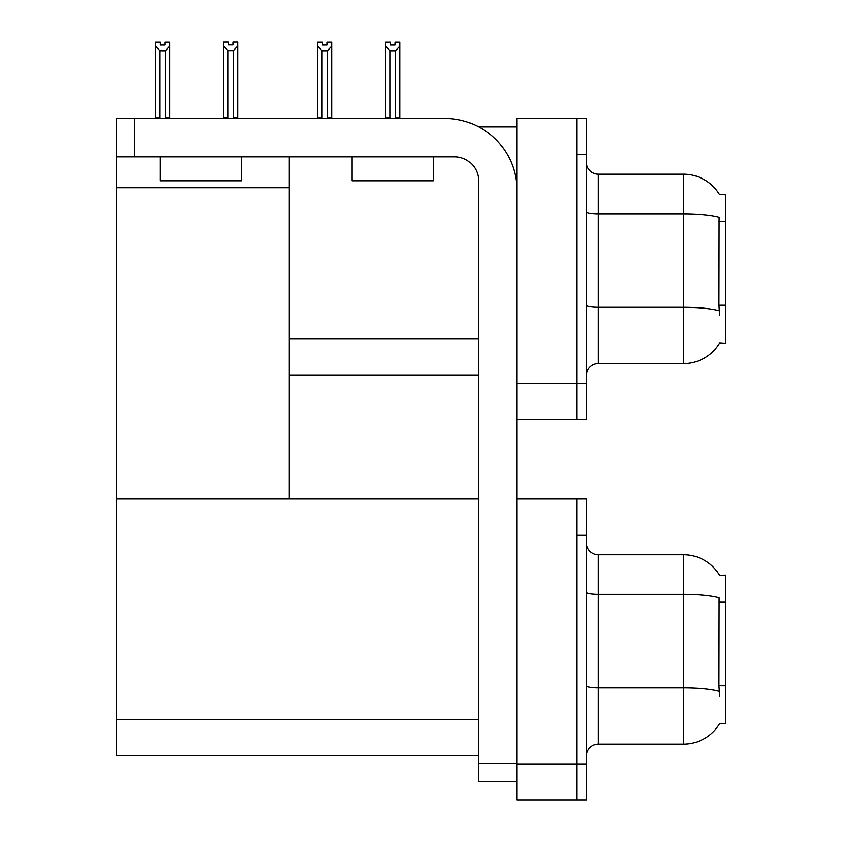 <?xml version="1.0" encoding="UTF-8"?>
<svg xmlns="http://www.w3.org/2000/svg" width="842" height="842" viewBox="0 0 842 842"><rect width="100%" height="100%" fill="white"/><g stroke="black" fill="none" stroke-linecap="round" stroke-linejoin="round"><path stroke-width="1.26" d="M478.688 126.847L516.893 126.847M576.823 499.032L576.823 799.9L586.421 799.9L586.421 499.032L516.893 499.032L516.893 118.459L576.823 118.459L576.823 419.327L516.893 419.327L516.893 383.363L576.823 383.363L576.823 419.327L586.421 419.327L586.421 383.363L576.823 383.363L576.823 154.412L586.421 154.412L586.421 383.363M289.143 374.974L478.54 374.974M719.573 194.723A41.953 41.953 0 0 0 683.504 174.189A41.953 41.953 0 0 1 719.573 194.723L725.467 194.576L725.467 343.21L719.699 342.852A41.953 41.953 0 0 1 683.504 363.586A41.953 41.953 0 0 0 719.489 343.21M289.143 187.734L289.143 499.032L116.533 499.032L116.533 187.734L289.143 187.734L289.143 156.812M116.533 187.734L116.533 118.459L134.52 118.459L134.52 156.812L454.564 156.812A23.976 23.976 0 0 1 478.54 180.788L478.54 763.336L516.893 763.336M516.893 419.327L516.893 799.9L576.823 799.9L576.823 534.996L586.421 534.996M289.143 499.032L478.54 499.032M116.533 499.032L116.533 755.548L478.54 755.548M719.573 575.297A41.953 41.953 0 0 0 683.504 554.773A41.953 41.953 0 0 1 719.573 575.297L725.467 575.149L725.467 723.783L719.699 723.425A41.953 41.953 0 0 1 683.504 744.16A41.953 41.953 0 0 0 719.489 723.783M586.421 375.574A11.988 11.988 0 0 1 598.399 363.586L683.504 363.586L683.504 174.189A41.953 41.953 0 0 1 719.489 194.576A41.953 41.953 0 0 0 683.504 174.189L598.399 174.189A11.988 11.988 0 0 1 586.421 162.211A11.988 11.988 0 0 0 598.399 174.189L598.399 363.586M719.699 315.634L718.931 305.225L719.1 217.247A41.953 7.283 180 0 0 683.504 213.815L598.399 213.815A11.988 2.084 -0 0 1 586.421 211.731M576.823 118.459L586.421 118.459L586.421 154.412M586.421 756.148A11.988 11.988 0 0 1 598.399 744.16L683.504 744.16L683.504 554.773A41.953 41.953 0 0 1 719.489 575.149A41.953 41.953 0 0 0 683.504 554.773L598.399 554.773A11.988 11.988 0 0 1 586.421 542.785A11.988 11.988 0 0 0 598.399 554.773L598.399 744.16M719.699 696.218L718.931 685.798L719.1 597.82A41.953 7.283 180 0 0 683.504 594.389L598.399 594.389A11.988 2.084 -0 0 1 586.421 592.315M396.119 118.459L395.529 117.859L395.529 50.783L390.025 50.783L385.583 46.205L385.583 42.216L390.383 42.216L390.383 45.068L395.172 45.068L390.383 45.068M395.172 45.068L395.172 42.216L399.971 42.216L399.971 46.205L395.529 50.783M395.529 117.859L399.971 117.859L399.971 118.459L399.971 46.205M390.025 50.783L390.025 117.859L389.436 118.459M390.025 117.859L385.583 117.859L385.583 46.205L385.583 118.459M327.096 45.068L322.297 45.068L327.096 45.068L327.096 42.216L331.885 42.216L331.885 46.205L327.443 50.783L321.939 50.783L321.939 117.859L317.497 117.859L317.497 46.205L321.939 50.783M317.497 46.205L317.497 42.216L322.297 42.216L322.297 45.068M321.939 117.859L321.349 118.459M331.885 46.205L331.885 117.859L327.443 117.859L327.443 50.783M328.033 118.459L327.443 117.859M331.885 117.859L331.885 118.459M385.583 46.205L385.583 117.859M233.476 50.657L227.961 50.657L223.53 46.089L223.53 42.1L228.319 42.1L228.319 44.942L233.118 44.942L233.118 42.1L237.907 42.1L237.907 46.089L233.476 50.657L233.476 117.733L237.907 117.733L237.907 118.459M237.907 117.733L237.907 46.089M227.961 50.657L227.961 117.733L223.53 117.733L223.53 118.459M227.961 117.733L227.266 118.459M223.53 46.089L223.53 117.733M233.118 44.942L228.319 44.942M165.032 45.068L160.233 45.068L165.032 45.068L165.032 42.216L169.821 42.216L169.821 117.859L165.39 117.859L165.39 50.783L159.875 50.783L159.875 117.859L159.285 118.459M159.875 117.859L155.444 117.859L155.444 118.459L155.444 42.216L160.233 42.216L160.233 45.068M169.821 46.205L165.39 50.783M159.875 50.783L155.444 46.205M169.821 117.859L169.821 118.459M516.893 781.323L478.54 781.323L478.54 763.336M516.893 190.376A71.917 71.917 0 0 0 444.976 118.459L134.52 118.459M134.52 156.812L116.533 156.812M351.956 156.812L351.956 180.788L433.462 180.788L433.462 156.812M377.805 180.788L396.445 180.788M160.169 156.812L160.169 180.788L241.675 180.788L241.675 156.812M186.019 180.788L204.659 180.788M289.143 339.01L478.54 339.01M725.467 221.32L718.931 221.32M725.467 305.225L718.931 305.225M516.893 763.936L586.421 763.936M116.533 719.594L478.54 719.594M725.467 601.893L718.931 601.893M725.467 685.798L718.931 685.798M719.226 310.772A41.953 7.283 180 0 0 683.504 307.309L598.399 307.309A11.988 2.084 0 0 1 586.421 305.225M719.226 691.356A41.953 7.283 180 0 0 683.504 687.893L598.399 687.893A11.988 2.084 0 0 1 586.421 685.809"/></g></svg>

